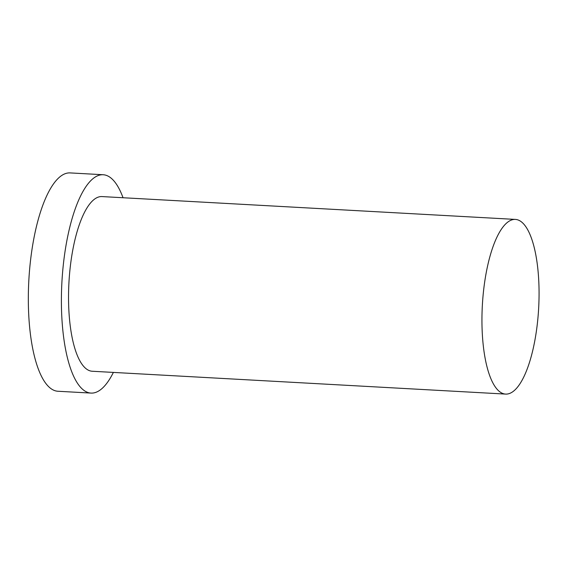 <?xml version="1.0" encoding="UTF-8"?>
<svg xmlns="http://www.w3.org/2000/svg" width="567" height="567" viewBox="0 0 567 567"><rect width="100%" height="100%" fill="white"/><g stroke="black" fill="none" stroke-linecap="round" stroke-linejoin="round"><path stroke-width="0.85" d="M481.964 316.762A87.474 28.187 93.2 0 0 505.679 394.093A87.474 28.187 93.2 0 0 538.65 308.306A87.474 28.187 93.2 0 0 515.325 219.408A87.474 28.187 93.2 0 0 481.964 316.762M123.032 197.734A109.346 35.239 93.2 0 0 103.13 174.735L70.053 172.907A109.346 35.239 93.2 0 0 28.35 294.599A109.346 35.239 93.2 0 0 57.99 391.258L91.06 393.087A109.346 35.239 93.2 0 0 113.379 372.42M103.13 174.735A109.346 35.239 93.2 0 0 61.42 296.428A109.346 35.239 93.2 0 0 91.06 393.087M515.325 219.408L101.918 196.572A87.474 28.187 93.2 0 0 68.557 293.919A87.474 28.187 93.2 0 0 92.272 371.25L505.679 394.093"/></g></svg>
